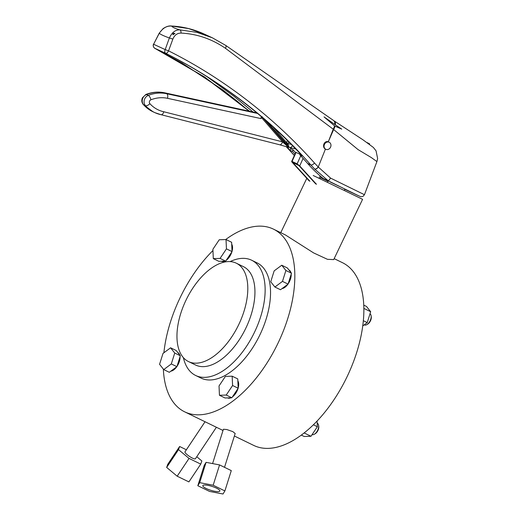 <?xml version="1.0" encoding="UTF-8"?>
<svg xmlns="http://www.w3.org/2000/svg" width="520" height="520" viewBox="0 0 520 520"><rect width="100%" height="100%" fill="white"/><g stroke="black" fill="none" stroke-linecap="round" stroke-linejoin="round"><path stroke-width="0.78" d="M216.522 488.163A8.944 2.041 -162.5 0 0 207.825 485.335A8.944 2.041 -162.5 0 0 202.826 485.641A8.944 2.041 -162.5 0 0 206.186 488.495A8.944 2.041 -162.5 0 0 214.877 491.316A8.944 2.041 -162.5 0 0 219.882 491.01A8.944 2.041 -162.5 0 0 216.522 488.163M234.383 436.007L253.675 445.393A101.569 53.963 -64.1 0 0 301.724 434.798A101.569 53.963 -64.1 0 0 360.048 340.392A101.569 53.963 -64.1 0 0 342.511 262.711L334.159 258.648M312.084 434.623A6.253 3.322 -64.1 0 0 314.373 434.213A6.253 3.322 -64.1 0 0 318.669 425.919A6.253 3.322 -64.1 0 0 318.63 425.457A6.253 3.322 -64.1 0 0 317.363 423.3L317.187 423.215M364.215 324.844L364.41 324.942A6.253 3.322 -64.1 0 0 366.886 324.61A6.253 3.322 -64.1 0 0 367.361 324.285A6.253 3.322 -64.1 0 0 371.144 315.855A6.253 3.322 -64.1 0 0 370.019 313.775M314.373 434.213L315.237 433.7A5.174 2.75 -64.1 0 0 318.793 426.835A5.174 2.75 -64.1 0 0 318.76 426.452L318.63 425.457M366.886 324.61L367.75 324.096A5.174 2.75 -64.1 0 0 368.147 323.83A5.174 2.75 -64.1 0 0 371.274 316.849L371.144 315.855M225.654 239.558A101.569 53.963 115.9 0 1 273.462 229.138L285.382 234.93L313.658 252.935L327.45 259.311L333.697 259.61L362.583 199.316L313.19 175.487M344.376 190.3L344.942 189.131L342.322 187.805M224.517 467.324L235.17 433.511L232.791 431.6L226.739 429.52L223.405 429.247L212.589 463.58M216.392 427.265L195.39 458.77A6.253 1.313 -146.3 0 1 190.964 457.334A6.253 1.313 -146.3 0 1 185.425 452.991A6.253 1.313 -146.3 0 1 184.99 451.841L205.049 421.746M282.022 288.6A10.16 5.395 -64.1 0 0 284.993 287.267A10.16 5.395 -64.1 0 0 287.885 284.239M288.145 283.875A10.16 5.395 -64.1 0 0 291.194 274.19M290.901 272.454A10.16 5.395 -64.1 0 0 289.068 270.062L288.971 270.01M227.624 397.911L227.675 397.93A10.16 5.395 -64.1 0 0 230.9 397.807M232.369 396.955A10.16 5.395 -64.1 0 0 238.036 388.453M238.167 387.991A10.16 5.395 -64.1 0 0 238.686 383.923A10.16 5.395 -64.1 0 0 237.848 380.854M170.859 371.156A10.16 5.395 -64.1 0 0 173.83 369.831A10.16 5.395 -64.1 0 0 176.722 366.801M232.031 251.342A10.16 5.395 -64.1 0 0 232.544 247.273A10.16 5.395 -64.1 0 0 231.712 244.205M183.378 357.643A64.064 34.041 -64.1 0 0 195.631 375.466A64.064 34.041 -64.1 0 0 241.41 353.392A64.064 34.041 -64.1 0 0 265.083 287.079A64.064 34.041 -64.1 0 0 251.667 260.234A64.064 34.041 -64.1 0 0 230.087 261.606M195.631 375.466L201.032 378.092A64.064 34.041 -64.1 0 0 246.811 356.018A64.064 34.041 -64.1 0 0 270.478 289.705A64.064 34.041 -64.1 0 0 257.062 262.86L251.667 260.234M188.461 361.556L195.605 365.027A54.691 29.055 -64.1 0 0 234.689 346.184A54.691 29.055 -64.1 0 0 254.891 289.575A54.691 29.055 -64.1 0 0 243.438 266.663L236.294 263.185A54.691 29.055 115.9 0 1 247.754 286.097A54.691 29.055 115.9 0 1 227.546 342.713A54.691 29.055 115.9 0 1 188.461 361.556A54.691 29.055 115.9 0 1 177.008 338.637A54.691 29.055 115.9 0 1 197.217 282.029A54.691 29.055 115.9 0 1 236.294 263.185M273.462 229.138A101.569 53.963 115.9 0 1 294.736 271.687A101.569 53.963 115.9 0 1 257.212 376.818A101.569 53.963 115.9 0 1 184.626 411.814A101.569 53.963 115.9 0 1 163.358 369.259A101.569 53.963 115.9 0 1 163.352 369.109M163.891 352.768A101.569 53.963 115.9 0 1 212.947 250.53M176.975 366.438A10.16 5.395 -64.1 0 0 180.024 356.753M179.732 355.017A10.16 5.395 -64.1 0 0 177.905 352.619L177.801 352.573M221.488 261.261L221.533 261.287A10.16 5.395 -64.1 0 0 224.764 261.157M226.226 260.306A10.16 5.395 -64.1 0 0 231.894 251.804M212.888 249.301L219.252 239.759L226.025 239.544L226.447 248.865L220.083 258.408L213.311 258.622L212.888 249.301M226.025 239.544L231.621 242.261L232.044 251.589L225.68 261.131L218.9 261.346L213.311 258.622M225.68 261.131L220.083 258.408M232.044 251.589L226.447 248.865M163.722 369.577L159.569 364.319L163.001 353.431L170.586 347.796L174.739 353.054L171.308 363.948L163.722 369.577L169.319 372.3L176.904 366.665L171.308 363.948M170.586 347.796L176.183 350.519L180.336 355.778L176.904 366.665M180.336 355.778L174.739 353.054M232.583 385.515L226.226 395.05L219.447 395.272L219.031 385.944L225.388 376.409L232.167 376.188L232.583 385.515L238.18 388.232L231.822 397.774L225.043 397.988L219.447 395.272M238.18 388.232L237.764 378.911L232.167 376.188M231.822 397.774L226.226 395.05M281.749 265.233L285.903 270.491L282.477 281.385L274.892 287.021L270.731 281.762L274.163 270.868L281.749 265.233L287.346 267.956L291.499 273.214L288.074 284.102L280.488 289.738L274.892 287.021M288.074 284.102L282.477 281.385M291.499 273.214L285.903 270.491M196.761 456.723L201.858 460.98L200.759 464.106L188.897 481.904L177.177 476.203L166.66 467.428L178.522 449.631L179.628 446.498L186.362 449.774M166.66 467.428L167.765 464.295L179.628 446.498M200.759 464.106L189.04 458.413L178.522 449.631M177.177 476.203L189.04 458.413M206.083 462.339L204.217 465.406L197.815 485.726L209.534 491.419L223.022 494L224.887 490.932L231.29 470.613L219.564 464.919L206.083 462.339L199.686 482.651L197.815 485.726M224.887 490.932L213.167 485.231L219.564 464.919M213.167 485.231L199.686 482.651M328.582 181.259L328.029 181.025L327.47 182.202M339.482 186.427L330.369 182.078M363.779 305.123L366.509 306.456L370.669 311.714L367.237 322.601L362.752 325.936M301.327 435.091L304.207 436.488L310.986 436.274L317.35 426.731L317.089 421.038M367.237 322.601L363.35 320.717M370.669 311.714L363.876 308.406M317.35 426.731L313.378 424.801M310.986 436.274L304.142 432.946M314.73 169.104A3.127 1.397 135.7 0 0 318.351 167.076L330.636 178.139L364.462 194.714L362.999 196.378L361.263 196.729L360.048 196.404L344.844 189.332L358.026 195.514L328.308 180.882L314.678 169.046A3.127 1.352 135.6 0 0 318.253 167.005L325.39 149.181C323.668 148.031 323.167 146.315 323.901 144.034C324.935 141.941 326.397 141.18 328.302 141.758L333.613 129.578A9.373 4.277 -55.7 0 0 335.043 126.178L341.757 129.129L335.341 124.806A9.373 4.277 -55.7 0 0 334.36 121.049L362.954 139.796L373.341 147.42L376.058 150.845L377.637 158.594L376.916 161.571L371.28 157.547L358.066 149.597L333.236 129.214L225.459 48.302C211.783 38.948 196.976 33.878 181.038 33.085C177.209 33.105 174.48 35.126 172.835 39.149L168.545 50.856C222.814 77.961 273.514 116.896 314.496 163.02L318.253 167.005L325.39 149.181L326.3 149.481M272.688 126.51L287.924 144.183A3.906 2.782 -77.8 0 0 288.048 143.858A3.906 2.782 -77.8 0 0 288.1 143.689L288.632 141.765M288.008 146.77L263.413 118.359A0.78 0.377 -40.9 0 0 262.522 118.755L282.51 141.837A3.906 1.982 104.2 0 1 279.728 144.781L160.914 114.666C162.091 114.953 163.059 113.991 163.826 111.767L282.51 141.837L288.294 147.03L286.91 144.45A0.78 0.552 144 0 0 287.924 144.183C288.918 146.081 289.159 147.127 288.646 147.342L289.413 147.544A3.906 2.782 -77.8 0 0 292.474 145.665M324.5 144.313A3.906 3.348 -65.3 0 1 329.147 142.227A3.906 3.348 -65.3 0 1 330.525 147.245A3.906 3.348 -65.3 0 1 325.877 149.325A3.906 3.348 -65.3 0 1 324.5 144.313M369.466 144.261L369.649 143.897L367.14 142.603M295.62 152.633L293.053 149.838L292.533 151.463A625.027 536.094 -65.3 0 1 294.957 154.115M320.788 177.424L323.258 178.555A171.886 147.427 -65.3 0 1 320.19 175.975A171.886 147.427 -65.3 0 1 307.613 163.462A625.027 536.094 114.7 0 0 303.089 158.392A625.027 536.094 114.7 0 0 299.825 154.823L300.183 153.725M249.574 111.241L204.639 77.019L155.35 48.555L164.827 52.916C215.371 78.02 263.556 113.692 302.25 155.941L299.825 154.823M300.014 154.251L296.069 152.438L292.032 161.48L297.141 163.833L300.729 155.798M303.089 158.392L299.709 165.952L297.141 163.833M309.179 180.921L292.416 162.591C291.59 161.649 291.46 161.278 292.032 161.48L291.675 161.453L295.718 152.406L296.069 152.438M286.774 146.757L290.108 150.352L290.778 148.512M253.052 111.995L233.792 96.161L206.915 76.616M289.991 147.667L291.226 149L293.053 149.838M292.533 151.463L290.108 150.352M314.678 169.046L310.824 164.938C270.342 118.677 219.681 80.158 165.646 53.3L154.966 48.386C153.394 47.411 152.932 46.033 153.589 44.252L159.218 33.176A3.127 0.41 27.7 0 0 159.263 33.319L153.589 44.252L165.191 49.589L169.37 37.973C172.01 32.37 175.519 29.672 179.907 29.868L196.937 32.364L212.303 37.778L225.583 45.318A3.127 1.482 -55.6 0 1 225.693 45.383L212.433 37.843M159.218 33.176L163.066 28.639C166.205 26.54 168.981 25.662 171.405 26.006L171.405 26.006A3.127 1.463 93.2 0 1 171.678 26.078C166.849 25.649 162.708 28.067 159.263 33.319C160.849 34.58 164.222 36.127 169.37 37.973A3.127 0.338 -160.5 0 1 172.835 39.149M334.36 121.049L225.693 45.383A3.127 1.482 -55.6 0 1 225.459 48.302M335.341 124.806L334.809 124.436A9.373 4.869 -55.3 0 0 333.509 120.471M328.965 142.149L328.302 141.758L333.236 129.214A9.373 4.869 -55.3 0 0 334.555 125.873L335.043 126.178M334.809 124.436L324.038 116.89L334.555 125.873M181.038 33.085A3.127 1.58 -87.4 0 0 179.907 29.868C175.097 28.522 172.354 27.255 171.678 26.078L188.403 28.535L203.905 33.917L212.303 37.785M173.102 33.261L172.919 34.794L174.961 33.436L173.102 33.261M320.664 177.703L327.932 181.233L320.664 177.703M328.308 180.882L323.258 178.555M153.549 44.161L153.537 44.174C152.074 46.833 155.876 49.205 154.941 48.373L204.25 76.895L249.139 111.144M286.273 146.601L294.353 155.467M165.191 49.589L168.545 50.856C167.629 52.695 166.66 53.508 165.646 53.3C164.632 52.579 164.476 51.343 165.191 49.589M330.636 178.139L328.387 180.908M299.709 165.952L316.478 184.281M293.014 162.559L298.981 165.613L315.744 183.944L298.981 165.613L293.014 162.559M309.907 181.259L293.144 162.929M295.62 148.922L289.413 147.544M257.517 113.373L255.938 112.645L164.892 92.885L166.712 93.724A3.906 1.976 102.2 0 1 167.499 98.312A35.159 30.154 114.7 0 0 150.937 99.794A2.346 2.009 114.7 0 0 149.578 101.134A2.346 2.009 114.7 0 0 149.87 103.656A35.159 30.154 114.7 0 0 163.826 111.767M145.867 94.478A3.906 1.502 68.7 0 1 146.484 94.536A6.253 5.362 114.7 0 0 142.863 98.098A6.253 5.362 114.7 0 0 143.637 104.826A39.065 33.508 114.7 0 0 153.133 111.839L143.319 104.591C141.68 102.564 141.362 100.321 142.363 97.864L145.867 94.478C152.145 92.053 158.418 91.501 164.678 92.814L255.938 112.645M161.09 114.725L154.96 112.677A39.065 33.508 -65.3 0 1 145.457 105.664A6.253 5.362 -65.3 0 1 144.69 98.937A6.253 5.362 -65.3 0 1 148.31 95.374A3.906 1.502 68.7 0 1 150.937 99.794M291.194 144.359L287.508 143.566A0.78 0.461 141.1 0 1 286.52 143.936L266.318 120.828M288.613 147.368L279.728 144.781A3.906 1.982 104.2 0 1 279.552 144.722M269.308 123.481A0.78 0.377 139.1 0 1 268.879 123.533M287.326 140.459L286.709 142.701A0.78 0.377 139.1 0 1 285.818 143.097M288.294 147.03L288.639 147.335M262.522 118.755L262.125 117.637L260.904 118.58L262.36 116.766M143.319 104.591A3.906 1.885 -42.1 0 0 143.637 104.826L145.457 105.664A3.906 1.885 -42.1 0 0 149.87 103.656M319.163 178.275L320.19 175.975M314.496 163.02A3.127 1.378 -42 0 1 310.824 164.938L307.613 163.462M164.678 92.814A3.906 1.976 102.2 0 1 164.892 92.885A39.065 33.508 114.7 0 0 146.484 94.536L148.31 95.374A39.065 33.508 -65.3 0 1 166.712 93.724L257.615 113.451M160.914 114.666A39.065 33.508 -65.3 0 1 154.96 112.677L153.133 111.839M286.91 144.45L286.52 143.936M261.177 116.434A3.906 1.976 102.2 0 1 260.904 118.58L167.499 98.312M306.8 178.321L280.755 232.681M184.626 411.814L223.015 430.482M327.736 141.583L329.147 142.227M321.094 176.748L320.19 178.756M364.462 194.714L376.916 161.571M171.405 26.006C182.734 26.591 193.57 29.23 203.918 33.917M154.941 48.373L181.818 62.901L222.339 89.616L237.088 101.062L249.073 111.13M286.163 146.569L294.32 155.532M324.928 148.889L325.877 149.325"/></g></svg>
